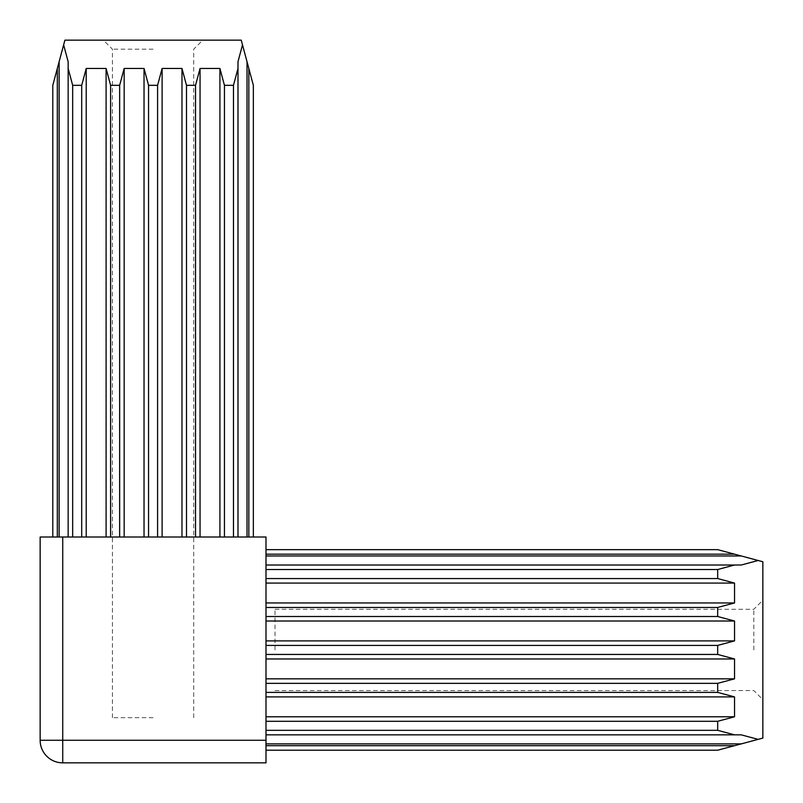 <?xml version="1.0" encoding="UTF-8"?>
<svg xmlns="http://www.w3.org/2000/svg" width="803" height="803" viewBox="0 0 803 803"><rect width="100%" height="100%" fill="white"/><g stroke="black" fill="none" stroke-linecap="round" stroke-linejoin="round"><path stroke-width="0.6" stroke-dasharray="4.01 3.01" d="M753.816 649.928L753.816 609.276L753.816 649.928M762.85 649.928L762.85 699.614L762.85 649.928M275.027 649.928L275.027 609.276L275.027 649.928M762.85 561.759L762.85 738.098L758.142 739.362L741.279 734.845L734.534 734.845L717.681 730.328L717.681 721.295L734.534 716.778L734.534 696.904L717.681 692.387L717.681 683.353L734.534 678.836L734.534 658.962L717.681 654.445L717.681 645.411L734.534 640.894L734.534 621.02L717.681 616.503L717.681 607.47L734.534 602.953L734.534 583.078L717.681 578.561L717.681 569.528L734.534 565.011L741.279 565.011L758.142 560.494L762.85 561.759M153.072 49.184L112.42 49.184L153.072 49.184M153.072 40.15L202.757 40.15L153.072 40.15M153.072 717.681L112.42 717.681L153.072 717.681M64.902 40.15L241.241 40.15L242.506 44.858L237.989 61.721L237.989 68.466L233.472 85.319L224.438 85.319L219.922 68.466L200.047 68.466L195.53 85.319L186.497 85.319L181.98 68.466L162.106 68.466L157.589 85.319L148.555 85.319L144.038 68.466L124.164 68.466L119.647 85.319L110.613 85.319L106.096 68.466L86.222 68.466L81.705 85.319L72.671 85.319L68.155 68.466L68.155 61.721L63.638 44.858L64.902 40.15M40.15 740.266L62.734 740.266L62.734 762.85A22.584 22.584 0 0 1 40.15 740.266L40.15 537.006L62.734 537.006L62.734 740.266L265.994 740.266L265.994 762.85L62.734 762.85M265.994 740.266L265.994 537.006L62.734 537.006M144.038 537.006L253.346 537.006L144.038 537.006L144.038 68.466M265.994 640.894L265.994 750.203L265.994 640.894L734.534 640.894M265.994 734.845L734.534 734.845M265.994 750.203L717.681 750.203L758.142 739.362M265.994 658.962L734.534 658.962M265.994 654.445L717.681 654.445M265.994 678.836L734.534 678.836M265.994 683.353L717.681 683.353M265.994 692.387L717.681 692.387M265.994 696.904L734.534 696.904M265.994 716.778L734.534 716.778M265.994 721.295L717.681 721.295M265.994 730.328L717.681 730.328M265.994 743.879L741.279 743.879M758.142 560.494L717.681 549.654L265.994 549.654M265.994 555.977L741.279 555.977M265.994 554.17L734.534 554.17M265.994 565.011L734.534 565.011M253.346 537.006L253.346 85.319L242.506 44.858M237.989 537.006L237.989 68.466M162.106 537.006L162.106 68.466M157.589 537.006L157.589 85.319M181.98 537.006L181.98 68.466M186.497 537.006L186.497 85.319M195.53 537.006L195.53 85.319M200.047 537.006L200.047 68.466M219.922 537.006L219.922 68.466M224.438 537.006L224.438 85.319M233.472 537.006L233.472 85.319M247.023 537.006L247.023 61.721M63.638 44.858L52.797 85.319L52.797 537.006M57.314 537.006L57.314 68.466M59.121 537.006L59.121 61.721M68.155 537.006L68.155 68.466M72.671 537.006L72.671 85.319M81.705 537.006L81.705 85.319M86.222 537.006L86.222 68.466M106.096 537.006L106.096 68.466M110.613 537.006L110.613 85.319M119.647 537.006L119.647 85.319M124.164 537.006L124.164 68.466M148.555 537.006L148.555 85.319M248.83 537.006L248.83 68.466M265.994 569.528L717.681 569.528M265.994 578.561L717.681 578.561M265.994 583.078L734.534 583.078M265.994 602.953L734.534 602.953M265.994 607.47L717.681 607.47M265.994 616.503L717.681 616.503M265.994 621.02L734.534 621.02M265.994 645.411L717.681 645.411M265.994 745.686L734.534 745.686M275.027 690.58L753.816 690.58L762.85 699.614M275.027 609.276L753.816 609.276L762.85 600.242M193.724 717.681L193.724 49.184L202.757 40.15M112.42 717.681L112.42 49.184L103.386 40.15"/><path stroke-width="1.2" d="M762.85 738.098L762.85 561.759L758.142 560.494L741.279 565.011L734.534 565.011L717.681 569.528L717.681 578.561L734.534 583.078L734.534 602.953L717.681 607.47L717.681 616.503L734.534 621.02L734.534 640.894L717.681 645.411L717.681 654.445L734.534 658.962L734.534 678.836L717.681 683.353L717.681 692.387L734.534 696.904L734.534 716.778L717.681 721.295L717.681 730.328L734.534 734.845L741.279 734.845L758.142 739.362L762.85 738.098M242.506 44.858L241.241 40.15L64.902 40.15L63.638 44.858L68.155 61.721L68.155 68.466L72.671 85.319L81.705 85.319L86.222 68.466L106.096 68.466L110.613 85.319L119.647 85.319L124.164 68.466L144.038 68.466L148.555 85.319L157.589 85.319L162.106 68.466L181.98 68.466L186.497 85.319L195.53 85.319L200.047 68.466L219.922 68.466L224.438 85.319L233.472 85.319L237.989 68.466L237.989 61.721L242.506 44.858L253.346 85.319L253.346 537.006M40.15 740.266A22.584 22.584 0 0 0 62.734 762.85L62.734 740.266L40.15 740.266L40.15 537.006L265.994 537.006L265.994 740.266L62.734 740.266L62.734 537.006M62.734 762.85L265.994 762.85L265.994 740.266M265.994 734.845L734.534 734.845M265.994 730.328L717.681 730.328M265.994 721.295L717.681 721.295M265.994 716.778L734.534 716.778M265.994 696.904L734.534 696.904M265.994 692.387L717.681 692.387M265.994 683.353L717.681 683.353M265.994 678.836L734.534 678.836M265.994 658.962L734.534 658.962M265.994 654.445L717.681 654.445M265.994 645.411L717.681 645.411M265.994 640.894L734.534 640.894M265.994 621.02L734.534 621.02M758.142 739.362L717.681 750.203L265.994 750.203M265.994 745.686L734.534 745.686M265.994 743.879L741.279 743.879M265.994 549.654L717.681 549.654L758.142 560.494M265.994 555.977L741.279 555.977M247.023 537.006L247.023 61.721M248.83 537.006L248.83 68.466M52.797 537.006L52.797 85.319L63.638 44.858M124.164 537.006L124.164 68.466M144.038 537.006L144.038 68.466M119.647 537.006L119.647 85.319M110.613 537.006L110.613 85.319M106.096 537.006L106.096 68.466M86.222 537.006L86.222 68.466M81.705 537.006L81.705 85.319M72.671 537.006L72.671 85.319M68.155 537.006L68.155 68.466M59.121 537.006L59.121 61.721M57.314 537.006L57.314 68.466M237.989 537.006L237.989 68.466M233.472 537.006L233.472 85.319M224.438 537.006L224.438 85.319M219.922 537.006L219.922 68.466M200.047 537.006L200.047 68.466M195.53 537.006L195.53 85.319M186.497 537.006L186.497 85.319M181.98 537.006L181.98 68.466M162.106 537.006L162.106 68.466M157.589 537.006L157.589 85.319M148.555 537.006L148.555 85.319M265.994 616.503L717.681 616.503M265.994 607.47L717.681 607.47M265.994 602.953L734.534 602.953M265.994 583.078L734.534 583.078M265.994 578.561L717.681 578.561M265.994 569.528L717.681 569.528M265.994 565.011L734.534 565.011M265.994 554.17L734.534 554.17"/></g></svg>
